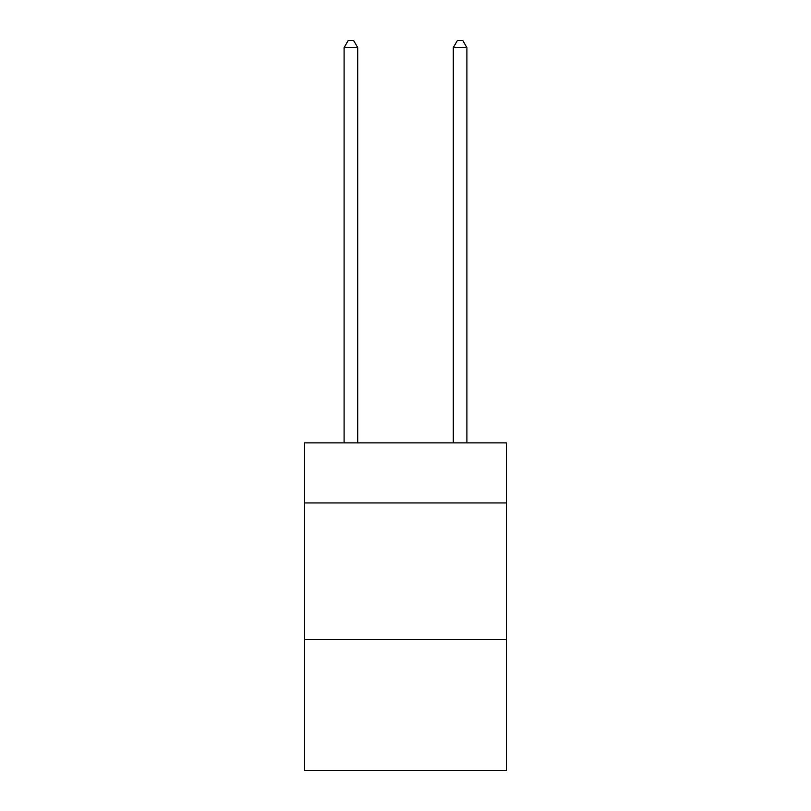 <?xml version="1.0" encoding="UTF-8"?>
<svg xmlns="http://www.w3.org/2000/svg" width="811" height="811" viewBox="0 0 811 811"><rect width="100%" height="100%" fill="white"/><g stroke="black" fill="none" stroke-linecap="round" stroke-linejoin="round"><path stroke-width="1.22" d="M506.5 502.952L506.5 442.897L304.5 442.897L304.5 502.952L506.5 502.952L506.5 770.45L304.5 770.45L304.5 502.952M506.5 639.433L304.5 639.433M357.732 442.897L357.732 47.646L344.087 47.646L344.087 442.897M344.087 47.646L348.183 40.55L353.637 40.55L357.732 47.646M466.913 442.897L466.913 47.646L453.268 47.646L453.268 442.897M453.268 47.646L457.363 40.55L462.817 40.55L466.913 47.646"/></g></svg>
